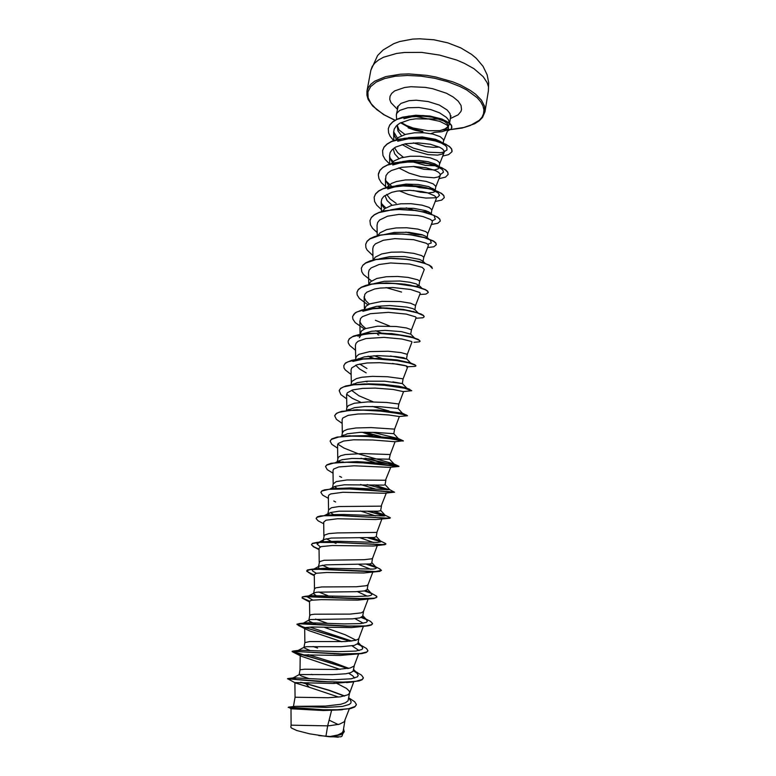 <?xml version="1.0" encoding="UTF-8"?>
<svg xmlns="http://www.w3.org/2000/svg" width="776" height="776" viewBox="0 0 776 776"><rect width="100%" height="100%" fill="white"/><g stroke="black" fill="none" stroke-linecap="round" stroke-linejoin="round"><path stroke-width="1.16" d="M400.581 122.792L410.271 128.244L422.804 131.464M408.166 127.856L415.325 130.329L422.92 131.881M405.955 117.933L411.775 116.458L418.439 115.828L432.116 117.031L444.017 121.163L447.267 123.578L448.373 126.391M449.488 123.006L448.421 119.814L446.394 117.38L439.526 112.83L430.874 109.61L418.943 107.495L407.817 107.786L399.766 110.386L396.895 113.131L396.313 114.722L396.623 119.552M397.457 124.868L397.225 126.061L397.584 124.761M397.322 125.615L399.039 129.999L405.024 134.5M396.4 139.263L394.392 135.849L393.626 132.454L394.227 129.078L396.264 125.984L399.64 123.326L409.709 119.679L415.858 118.815L428.672 119.019L439.798 121.386L446.86 124.965L448.363 126.828L448.431 128.544L446.675 130.222L441.845 131.687L434.667 132.269L430.758 133.666M401.163 122.492L406.556 125.537L413.239 128.021L428.207 130.737L439.798 130.63L445.055 128.874L448.392 126.284M340.994 709.865L323.476 710.564L290.961 708.769L291.116 725.143L327.695 725.812L325.871 736.366L329.053 736.696L337.967 734.959L342.216 732.689L343.147 731.002L344.913 720.642M331.556 710.525L327.695 725.812L330.819 725.579L339.413 724.173L344.224 721.816L349.297 708.837M349.035 698.031L354.661 701.708L356.329 704.462L355.253 706.451L348.744 708.711L337.395 709.759L323.301 709.72L288.536 707.169L295.249 706.403L325.571 706.063L340.703 704.278L345.378 702.775L347.997 700.825L349.627 692.968M350.422 681.881L333.69 683.443L294.928 682.55L295.084 697.284L328.122 697.682L340.373 696.829L347.881 694.811L349.569 693.113L353.778 681.813M309.314 678.738L301.049 675.925L299.342 674.499L332.574 674.635L345.931 673.713L350.51 672.656L353.041 671.192L354.322 665.391M312.825 674.751L311.593 674.354M299.992 669.814L304.716 669.184L336.862 669.504L350.102 668.058L354.04 666.06L358.619 653.945M310.08 650.55L304.231 647.892L304.357 647.077L306.51 646.67L341.081 646.689L354.263 645.419L357.978 643.508L358.929 638.338M317.539 648.028L313.135 646.515M304.861 642.606L309.634 641.597L345.301 641.577L355.786 640.307L358.696 638.803L363.391 626.407M315.696 624.234L309.333 621.217L308.867 620.257L310.293 619.568L352.469 618.85L359.86 617.9L362.702 616.134M327.462 623.361L315.57 619.073M309.692 615.63L311.001 614.718L314.503 614.252L350.044 614.068L361.286 612.856L363.488 611.459L368.096 599.169M317.287 596.472L313.62 593.727L314.251 592.893L316.841 592.214L355.563 591.661L364.468 590.885L367.135 589.702L368.066 584.668M327.909 595.648L318.713 591.991M314.474 588.887L315.822 587.772L321.827 586.947L356.359 586.772L366.592 585.705L368.047 584.716L372.742 572.222M319.178 568.42L318.364 567.072L319.198 566.102L326.201 564.821L369.832 563.948L371.655 563.143L372.577 558.177M329.092 568.284L322.341 565.229M318.373 566.984L319.634 561.591L324.116 560.272L364.002 559.719L371.714 558.856L372.558 558.216L377.32 545.577M323.379 541.658L323.146 540.435L324.271 539.427L331.371 538.03L374.352 537.438L376.244 536.604L377.049 531.919M336.027 543.384L333.108 542.191M331.071 541.289L326.269 538.757M323.088 540.63L324.349 535.188L328.859 533.636L337.579 532.899L376.234 532.462L377.039 531.948L381.84 519.212M386.303 493.129L381.094 506.185L338.986 506.534L331.527 507.727L328.597 509.813L327.763 514.498L330.489 512.519L339.131 511.229L378.067 511.219L380.589 510.715L381.482 505.874M335.31 515.448L334.854 515.216M333.709 514.633L330.382 512.558M390.716 467.317L385.526 480.286L346.93 479.975L336.183 481.624L333.224 483.943L332.4 488.589L333.205 487.376L335.513 486.261L344.234 484.835L383.907 485.058L385.08 484.709L385.866 480.072M336.852 488.279L334.601 486.591M337.036 462.7L338.617 461.022L342.255 459.702L352.12 458.461L389.145 459.217L390.221 454.503L362.722 453.533L345.349 454.571L340.8 455.735L338.268 457.336L337.065 462.486M340.354 462.195L338.889 460.866M342.032 436.384L347.279 433.813L360.083 432.329L375.584 432.465L393.772 433.687L394.548 429.128L371.141 427.625L356.116 427.964L347.425 429.37L343.836 430.893L342.361 432.863L341.731 436.413M347.076 410.475L354.389 407.652L364.992 406.556L380.162 406.721L397.807 408.457M346.348 410.562L346.872 407.642L348.375 405.518L354.477 403.2L367.921 401.871L386.506 402.482L398.825 403.976L398.059 408.496L402.22 413.133L407.439 415.655M373.246 401.842L358.9 395.77L351.576 390.289M352.226 384.76L357.251 382.626L367.029 381.171L384.683 381.2L402.084 383.557L392.879 381.899M350.936 384.935L351.838 381.443L356.475 378.552L361.897 377.272L372.393 376.36L387.486 376.758L402.036 378.669L403.074 379.037L402.308 383.519M366.146 372.839L359.589 369.027L355.709 365.224M357.067 359.482L364.332 356.834L377.611 355.573L395.896 356.524L403.695 357.775L406.11 358.881L390.435 355.98M366.922 368.464L359.637 364.07M355.437 359.734L356.281 356.572L358.89 354.37L369.609 351.586L388.243 351.237L400.959 352.605L407.274 354.312M359.385 337.657L360.927 335.145M362.761 333.884L371.626 331.294L385.226 330.43L401.473 331.672L410.708 334.175L411.445 329.8M359.977 334.33L361.742 330.673L365.37 328.587L377.543 326.201L396.187 326.454L406.401 327.938L411.455 329.771M368.183 308.712L376.535 306.365L389.872 305.511L406.837 307.073L413.065 308.635L414.859 309.808L415.587 305.492M364.448 309.343L366.126 306.132L369.764 303.92L381.918 301.35L400.484 301.612L410.62 303.27L415.596 305.443L420.243 293.435L419.835 292.591L410.504 289.448L392.724 287.537L380.172 288.071L374.711 289.002L366.844 292.164L364.817 294.308L364.322 297.722L365.991 300.865L369.405 304.076M373.634 283.725L384.236 281.261L399.999 281.048L409.786 282.26L416.363 283.929L418.933 285.752L415.141 286.402M368.881 284.569L370.53 281.746L376.729 278.487L386.332 276.702L397.525 276.44L408.06 277.43L417.575 279.719L419.68 281.087L418.972 285.646M379.173 258.922L389.668 256.681L404.626 256.594L419.554 259.349L422.745 260.998L423.017 261.793L422.202 262.356M373.324 259.989L375.303 257.186L381.705 253.956L391.211 252.21L402.075 251.987L413.783 253.315L421.698 255.566L423.764 257.118L423.056 261.677M383.926 234.614L394.363 232.364L408.981 232.325L421.834 234.662L425.772 236.302L427.101 237.902L427.809 233.343L425.781 231.607L417.944 229.153L406.575 227.746L396.012 227.921L386.632 229.628L380.056 232.81L377.796 235.603M390.532 209.859L400.542 208.114L413.802 208.308L425.704 210.674L429.089 212.1L431.078 213.895M382.296 211.392L384.809 208.628L391.511 205.494L400.765 203.836L411.037 203.71L422.066 205.184L429.06 207.434L431.825 209.753L431.214 213.749M392.132 205.32L387.011 200.48L384.983 195.552M396.361 185.609L406.003 184.145L418.342 184.475L428.711 186.599L434.851 189.984M396.1 203.263L390.202 199.005L386.594 194.427M386.817 187.365L391.492 183.446L396.352 181.555L405.47 179.954L415.441 179.867L426.16 181.419L433.095 183.834L435.811 186.366L435.229 190.13M402.337 161.554L409.582 160.496L419.166 160.486L428.003 161.738L434.764 163.833L438.062 165.802L439.061 167.597L438.178 168.877L434.579 169.915L423.89 169.304L413.327 166.471M391.356 163.503L394.276 160.807L401.153 157.8L410.116 156.257L419.806 156.228L430.214 157.848L437.092 160.428L439.633 162.727L439.197 166.83M398.864 158.537L394.703 153.803L393.238 148.982M408.467 137.682L422.29 136.925L435.53 139.273L440.69 141.591L445.288 145.49L446.792 147.081L446.966 149.991L443.484 152.067L440.535 152.659L428.1 152.164L413.56 148.197L404.781 143.929M403.355 157.247L397.71 152.668L394.509 147.75M395.702 140.068L398.719 137.352L405.625 134.316L414.491 132.774L424.016 132.774L432.765 134.093L440.196 136.712L443.562 139.68L443.251 143.026M349.656 692.793L349.21 691.047L346.465 688.419L336.832 683.375M334.126 682.25L333.486 681.988M334.349 653.848L333.612 653.576M356.077 640.219L345.184 634.817L324.232 627.289M333.884 625.582L333.079 625.301M333.214 597.53L332.419 597.258M389.61 326.007L375.429 320.304M422.939 235.031L415.354 234.333L405.897 232.111M428.284 211.693L422.425 211.635M413.87 210.17L406.246 207.91M434.987 190.256L434.88 191.429L433.668 192.225L428.478 192.923L420.485 192.128L413.462 190.469M433.047 188.452L431.029 188.723M429.322 188.781L419.234 187.637L407.526 184.067M435.433 165.783L425.481 165.375L412.977 162.009M439.177 147.052L433.347 147.382L425.733 146.577L413.288 142.92M344.34 731.332L343.506 732.961L340.761 734.649L330.527 736.793L340.877 736.773L341.906 736.182L342.934 733.465M401.628 135.761L397.952 130.901L397.225 126.061M325.871 736.366L309.517 733.824L296.713 730.468L291.359 728.014L290.777 727.073L291.116 725.133M349.966 699.622L351.14 701.708L350.742 703.24L349.093 704.55L342.332 706.422L326.162 707.431L296.781 706.403M308.043 682.735L305.957 683.501L329.17 690.213L344.748 695.985M288.536 707.169L290.961 708.789M343.555 728.635L344.185 731.807L341.915 733.902L337.366 735.473L329.053 736.696M301.651 682.405L328.908 690.359L344.399 696.082M356.281 704.996L354.632 707.072L350.577 708.556L336.241 710.03L313.727 709.516L288.206 707.45M329.121 720.167L338.258 724.619M330.819 736.763L329.121 736.696M300.516 682.346L305.919 683.724L309.275 687.274L338.501 697.061M402.046 144.569L412.386 150.224L427.915 154.599L437.693 155.074L442.068 154.133L444.153 152.406L444.047 150.796L442.504 149.021L439.594 147.246L430.253 144.258L418.002 142.871L405.489 143.793L395.508 147.159L392.152 149.642L390.144 152.532L389.533 155.724L390.318 159.012L392.384 162.329M398.728 167.878L409.165 173.184L420.786 176.627L434.056 177.791L438.275 176.976L440.254 175.424L440.099 173.94L438.518 172.291L435.559 170.633L426.17 167.81L413.87 166.481L401.357 167.335L391.376 170.536L388.019 172.903L386.002 175.677L385.575 180.158L388.504 185.445M431.815 210.18L436.316 198.637L436.112 197.269L434.482 195.756L427.266 192.758L422.028 191.556L409.709 190.295L397.196 191.08L391.735 192.322L383.858 196.357L381.84 199.005L381.22 201.944L382.151 205.32L384.634 208.763M427.809 233.712L432.348 222.043L432.096 220.801L430.418 219.414L423.124 216.63L417.876 215.505L399.106 214.399L387.525 216.194L379.658 220.015L377.631 222.528L377.02 225.341L377.272 235.739M423.774 257.428L428.342 245.633L428.042 244.527L426.315 243.266L413.666 239.648L394.868 238.591L383.295 240.259L375.429 243.858L373.392 246.254L372.781 248.931L373.043 260.057M419.7 281.349L424.307 269.437L422.183 267.322L409.437 263.995L390.6 262.986L379.027 264.529L371.151 267.914L369.124 270.174L368.503 272.725L368.775 284.598M411.455 329.781L416.13 317.636L415.674 316.918L406.226 314.135L388.398 312.369L370.375 313.688L362.508 316.627L360.471 318.626L359.996 321.933L361.878 325.144L365.738 328.452M406.527 358.745L407.284 354.302L411.988 342.041L411.484 341.469L401.9 339.034L384.013 337.405L365.991 338.579L358.124 341.295L356.097 343.167L355.457 345.31L355.718 358.143M367.999 356.223L372.529 358.221M406.566 366.854L407.817 366.65L405.295 365.603L397.555 364.138L379.61 362.654L367.038 362.984L357.057 364.749L351.673 367.911L351.033 369.929L351.295 382.907M346.659 398.864L340.839 394.557L339.219 390.667L340.47 388.65L343.39 386.962L353.769 384.789L368.484 384.295L384.615 385.255L404.412 388.204L411.726 390.726L403.084 391.55L393.16 389.465L375.167 388.116L362.576 388.388L352.605 389.969L347.221 392.869L346.581 394.751L346.824 407.885M342.148 423.424L336.347 419.37L334.689 415.761L335.901 413.909L338.811 412.386L349.181 410.475L363.934 410.126L380.133 411.086L400.076 413.744L407.507 415.771L399.242 416.528L388.727 415.005L370.666 413.802L358.085 414.006L348.114 415.402L342.73 418.051L342.08 419.787L342.323 433.066M362.043 432.271L372.829 435.86M390.221 454.503L395.062 441.777L372.625 439.953L353.555 439.846L343.584 441.059L338.2 443.445L337.55 445.036L337.783 458.47M361.063 458.238L374.333 462.399M333.02 473.166L327.23 469.625L325.503 466.599L326.667 465.076L334.01 463.02L346.92 462.331L362.916 462.845L398.961 466.502L389.406 467.375L354.137 465.784L338.714 466.997L333.593 469.092L332.972 470.508L333.205 484.088M360.578 484.505L375.535 489.113M328.394 498.367L322.612 495.078L320.857 492.343L321.972 491.014L329.092 489.278L349.355 488.948L394.596 492.226L384.246 493.284L342.905 492.256L330.789 493.934L328.946 494.952L328.364 496.204L328.578 509.939M360.345 511.035L375.39 515.827M323.738 523.848L318.063 520.822L316.152 518.581L317.19 517.175L323.912 515.768L343.293 515.642L389.921 518.29L375.681 519.532L337.56 518.785L326.007 520.172L323.708 522.122L323.922 536.003M359.977 537.768L373.673 542.521M319.033 549.612L313.31 546.673L311.428 544.694L312.389 543.559L318.723 542.463L337.23 542.56L384.935 544.684L373.343 546.003L332.186 545.528L321.196 546.624L319.014 548.273L319.217 562.29M359.045 564.637L370.812 569.264M378.164 571.572L363.886 572.969L326.803 572.494L316.346 573.289L314.28 574.647L314.474 588.819M357.377 591.593L367.271 596.152M309.517 601.982L302.01 597.966L302.659 596.977L304.813 596.637L360.287 598.839L374.013 598.461L357.746 600.129L321.371 599.673L311.467 600.188L309.508 601.264L309.692 615.572M354.991 618.656L363.304 623.235M349.84 641.267L300.176 626.154L297.014 624.534L299.74 623.836L346.92 626.203L368.086 625.854L351.47 627.571L312 627.057L305.143 627.638L304.687 628.123L305.375 628.899L309.663 630.84L341.818 641.703M352.023 645.855L359.075 650.54M347.677 668.563L329.208 662.423L294.395 652.587L292.164 651.646L292.765 651.297L339.898 654.071L361.829 653.586L340.286 655.429L300.254 654.866L299.992 669.795L299.109 674.713M301.185 656.176L340.072 669.358M348.618 673.199L352.692 675.77L354.651 678.078M295.714 683.074L309.275 687.274M448.315 126.731L449.488 123.229M448.159 127.051L445.385 129.223L439.798 130.63M297.072 679.64L293.183 678.321L293.638 677.875L332.797 679.737L351.111 678.845L357.348 676.817L358.182 675.382L357.096 673.277L353.39 670.619M348.851 668.349L331.827 661.938L308.111 654.643M298.682 651.452L298.052 650.53L302.126 650.259L338.472 651.694L355.864 651.093L361.888 649.483L362.79 648.29L361.694 646.282L357.814 643.76M351.819 641.044L309.799 627.086M302.718 623.836L304.027 623.041L308.285 622.779L344.088 623.914L360.578 623.584L366.388 622.352L367.339 621.392L366.379 619.617L362.004 617.056M312.689 600.003L307.529 597.006L308.353 596.143L311.069 595.658L355.563 596.502L368.619 595.978L370.841 595.434L371.84 594.688L371.617 593.737L365.913 590.487M316.307 573.299L312.621 571.01L312.359 570.001L313.087 569.409M315.493 568.779L325.542 568.265L373.091 569.099L375.254 568.73L376.292 568.178L376.205 567.44L369.357 564.045M320.323 546.925L317.035 543.937L319.838 542.182M321.477 541.881L337.366 541.308L377.534 542.453L380.706 541.861L380.579 541.144L372.102 537.671M324.746 515.7L333.952 514.624L343.855 514.507L383.955 515.943L385.216 515.371L384.042 514.663L373.79 511.306M333.893 488.589L350.383 487.939L389.377 489.792L374.158 484.913M337.133 462.7L356.95 461.594L393.995 463.99L358.677 453.96L343.972 448.033L337.725 444.153M346.339 436.054L367.95 435.617L398.301 438.547L372.674 432.358M353.575 409.98L377.97 409.98L402.22 413.133M388.941 410.979L372.364 406.459M360.704 402.278L352.246 398.272L346.61 394.247M357.105 384.508L368.513 383.81L383.334 384.343L399.019 386.225L406.634 388.087M406.43 388.446L405.625 388.475M389.979 385.847L388.175 385.41M358.657 358.59L352.935 361.422L364.303 358.822L379.212 358.386L397.428 359.957L410.417 362.916M384.654 359.24L383.645 358.949M382.151 358.502L373.906 355.699M357.901 336.25L362.974 334.611L371.413 333.379L391.735 333.573L410.339 336.571L418.235 339.393L420.068 341.149M382.665 333.428L381.957 333.185M381.598 333.069L375.603 330.799M362.867 311.254L372.839 308.722L386.138 308.014L403.345 309.391L416.052 312.301M381.831 307.907L377.757 306.19M387.903 283.162L405.004 284.22L420.155 287.76M397.39 258.573L408.971 259.582L421.29 262.298M410.407 234.818L418.817 236.234M430.612 240.754L431.281 242.946L427.799 244.285M434.376 216.727L435.375 219.22L432.145 220.879M385.817 207.939L381.472 203.593M387.728 188.917L394.722 186.938L403.025 185.949L420.553 186.851L431.466 189.47L438.081 192.836L439.497 195.28L437.693 197.182L435.666 197.812L425.888 198.113L417.284 196.823L408.079 194.339L399.233 190.789M391.56 186.288L385.72 180.711M392.714 164.968L399.621 163.057L407.672 162.116L416.208 162.126L428.381 163.765L435.084 165.657L441.719 169.09L443.028 170.526L443.387 172.301L440.341 174.629M393.19 161.612L389.95 158.032M397.71 141.193L408.312 138.797L424.55 138.856L435.588 141.009L441.331 143.114L445.288 145.49M397.506 138.244L393.636 131.707M403.937 118.699L411.794 116.798L423.531 116.254L432.009 117.215L441.137 119.824M287.489 678.796L327.52 681.755L343.079 682.114L355.36 681.415L362.246 679.485L363.343 677.749L361.509 675.12L355.078 671.405M348.104 668.495L292.164 651.258L341.75 653.896L360.5 653.528L366.932 651.976L367.921 650.792L366.553 648.552L361.383 645.554M359.55 644.74L357.649 643.934M350.364 641.209L303.232 626.96L297.062 624.127L301.99 623.594L347.861 626.009L365.574 625.912L371.578 624.719L372.461 623.38L370.501 621.411L363.876 617.987M365.331 618.85L361.5 617.337M309.527 601.119L302.194 597.898L302.204 596.957L304.958 596.395L360.336 598.606L374.022 598.238L376.176 597.704L376.767 596.278L369.395 592.127M370.85 593.039L364.778 590.817M314.29 575.026L308.693 572.61L306.704 570.787M314.29 575.258L306.772 571.369L307.364 570.02L310.594 569.341L325.736 569.254L375.535 571.476L381.472 570.36L378.853 568.41M376.059 567.275L367.203 564.317M319.033 549.175L313.882 546.77L311.564 544.81L312.389 543.355L316.802 542.405L332.768 542.182L380.434 544.655L385.235 544.403L385.837 543.782L384.207 542.802M380.851 541.551L368.454 537.797M316.191 518.193L317.413 516.865L320.498 515.982L333.971 515.216L385.274 518.087L389.707 518.116L390.309 517.825L389.348 517.252M384.886 515.798L368.309 511.219M320.886 492.236L321.933 490.839L324.523 489.831L335.814 488.628L359.463 489.219L394.14 492.062L389.494 489.472M387.108 489.84L367.164 484.66M325.532 466.492L326.851 464.775L331.187 463.282L348.249 462.118L371.491 463.224L399 466.289L365.894 458.286M330.139 440.972L331.769 438.886L337.104 437.082L355.253 435.889L376.544 436.995L394.431 439.09L403.287 440.807L395.062 441.777M390.91 438.809L388.262 438.246M380.415 436.413L365.234 432.232M334.708 415.664L336.687 413.171L341.547 411.396L357.794 409.864L386.108 411.474L406.614 415.053M381.627 411.222L380.24 410.873M339.238 390.561L340.712 388.262L345.737 385.982L353.895 384.566L365.603 384.052L378.261 384.508L394.324 386.205L408.254 388.921L411.726 390.726M343.739 365.671L345.514 362.964L351.596 360.326L358.609 359.084L370.317 358.454L384.634 359.026L398.175 360.597L410.756 363.197L414.859 364.671L415.917 365.787M406.595 365.971L392.326 363.488M375.021 358.725L374.333 358.493M373.857 358.328L368.086 356.213M348.191 340.994L349.297 338.772L353.458 336.124L360.365 334.252L369.444 333.253L382.752 333.224L394.033 334.107L414.171 337.89M352.614 316.511L355.34 312.728L361.8 309.964L371.384 308.344L382.995 307.917L396.701 308.751L410.029 310.827L421.009 314.028L423.502 315.434L424.191 316.724M356.999 292.242L358.357 289.487L361.344 287.207L365.874 285.355L371.733 284.016L386.293 282.949L402.152 283.919L416.082 286.412L425.335 289.555L427.654 291.078L428.274 292.494M361.344 268.166L362.731 265.266L365.738 262.831L370.268 260.852L376.127 259.397L390.658 258.195L406.449 259.184L420.291 261.813L429.458 265.217L431.737 266.886L432.319 268.467M365.661 244.285L367.067 241.239L370.084 238.668L374.624 236.554L380.473 234.992L394.965 233.663L410.688 234.643L424.443 237.417L433.541 241.064L435.782 242.888L436.335 244.634M369.939 220.597L371.374 217.406L374.41 214.69L378.95 212.459L384.799 210.791L399.262 209.326L414.917 210.306L428.585 213.225L437.586 217.125L439.788 219.094L440.322 220.995M374.178 197.104L375.632 193.777L378.678 190.925L383.228 188.568L389.077 186.793L403.491 185.192L419.079 186.182L432.678 189.228L441.602 193.369L443.775 195.494L444.27 197.541M378.387 173.795L379.862 170.322L382.927 167.335L387.486 164.861L393.325 162.979L407.71 161.262L423.23 162.252L436.743 165.434L445.589 169.818L447.723 172.078L448.188 174.29M382.568 150.68L384.062 147.071L387.137 143.958L391.696 141.348L397.535 139.37L411.881 137.527L427.334 138.516L440.768 141.833L449.537 146.451L451.632 148.856L452.078 151.213M388.339 128.486L389.785 124.897L392.714 121.783L396.992 119.194L402.443 117.205L415.693 115.275L429.788 116.051L441.893 119.009L449.711 123.19L451.564 125.363L451.942 127.497M294.928 682.676L287.77 678.796L319.227 681.512L345.281 682.317L358.978 680.988L362.062 679.815L363.304 678.195M354.991 671.599L353.293 670.833M361.829 653.586L366.204 652.548L367.892 650.909M360.685 645.477L357.464 644.099M368.086 625.854L371.238 625.087L372.451 623.865M366.156 619.442L361.218 617.463M374.013 598.461L376.961 597.054M371.384 593.485L364.361 590.905M306.665 570.903L309.837 569.652L318.402 569.312L372.393 571.708L379.629 571.408L381.472 570.36M376.311 567.605L366.641 564.365M384.935 544.684L385.866 544.112M380.803 541.764L367.708 537.807M384.44 515.894L367.446 511.2M398.932 466.492L396.051 465.891M383.722 463.165L365.089 458.276M337.599 448.188L331.798 444.386L330.12 441.069L331.313 439.381L338.685 437.014L351.576 436.112L367.514 436.539L390.095 438.702L403.258 441.03M388.349 438.479L386.138 437.984M379.125 436.306L364.555 432.242M380.288 411.096L378.989 410.756M351.13 374.507L345.31 369.948L344.069 368.096L343.72 365.777L344.99 363.595L347.929 361.761L358.308 359.327L372.984 358.677L396.575 360.578L408.719 362.877L415.179 365.069L415.917 365.884L415.16 366.369L407.759 366.786M374.342 358.706L373.673 358.483M373.256 358.337L370.268 357.261M355.563 350.354L349.733 345.553L348.279 342.934L348.172 341.091L349.472 338.753L352.43 336.765L362.809 334.078L377.446 333.292L400.92 335.251L412.977 337.764L419.36 340.266L420.068 341.256L419.476 341.818L414.025 342.294M378.901 335.019L377.602 334.572M364.419 328.995L355.253 322.661L352.847 319.111L352.595 316.618L353.914 314.125L356.892 311.981L367.271 309.042L381.879 308.12L405.247 310.138L417.207 312.864L423.512 315.667L424.181 316.831L422.939 317.772L415.897 318.238M367.892 304.842L359.375 298.479L357.173 294.89L356.979 292.339L358.318 289.69L361.306 287.411L371.694 284.22L378.62 283.415L394.227 283.415L416.052 286.616L425.306 289.758L427.625 291.272L428.265 292.6L425.908 294.065L419.826 294.492M401.619 292.038L386.089 287.595M371.5 280.941L363.498 274.51L361.791 271.755L361.325 268.263L362.693 265.46L365.7 263.035L376.098 259.601L390.629 258.408L406.411 259.388L413.773 260.542L425.558 263.685L429.429 265.421L432.339 268.37M372.936 255.731L367.077 249.969L365.884 247.515L365.641 244.382L367.029 241.443L370.045 238.862L380.434 235.196L387.331 234.226L402.841 234.09L410.649 234.847L424.414 237.621L433.503 241.268L435.743 243.092L436.325 244.731L433.842 246.719L427.595 247.583M377.194 232.558L372.577 228.289L370.433 224.836L369.919 220.694L371.335 217.6L374.371 214.894L378.911 212.663L391.647 209.937L399.223 209.53L414.879 210.509L422.154 211.78L433.765 215.321L437.557 217.319L439.759 219.298L440.302 221.092L437.761 223.343L431.427 224.419M381.414 209.578L376.787 205.145L374.653 201.547L374.158 197.201L375.594 193.971L378.649 191.119L383.189 188.762L395.905 185.852L403.462 185.396L419.05 186.376L426.276 187.695L437.819 191.429L441.563 193.573L443.736 195.688L444.26 197.647L441.651 200.15L435.22 201.45M386.487 187.452L381.326 182.641L378.94 178.693L378.261 174.833L379.833 170.516L382.898 167.538L387.447 165.055L400.144 161.971L407.681 161.456L423.201 162.456L430.389 163.823L441.845 167.752L445.55 170.012L447.684 172.272L448.179 174.387L445.502 177.151L438.993 178.655M389.62 164.046L385.061 159.332L382.975 155.481L382.549 150.777L384.023 147.265L387.098 144.152L391.657 141.552L404.335 138.283L411.843 137.721L427.304 138.72L434.453 140.136L445.831 144.258L449.498 146.645L451.603 149.05L451.933 151.805L448.606 154.666L442.727 156.044M393.655 140.572L390.115 136.275L388.553 132.803L388.32 128.583L389.756 125.081L392.675 121.977L396.963 119.388L408.748 116.08L422.784 115.537L429.759 116.245L441.864 119.203L446.413 121.211L451.535 125.557L451.419 128.777L447.393 131.192M318.752 735.532L338.258 737.152M330.159 736.599L331.517 736.686M464.3 63.302L456.657 60.053L439.604 55.047L421.591 52.428L404.393 52.438L396.614 53.428L383.587 57.22L378.61 59.917L374.798 63.05L372.199 66.542L370.86 70.306L377.65 55.494L383.121 49.965L393.772 43.611L399.747 41.497L412.735 39.12L419.641 38.8L433.842 39.799L447.868 42.884L460.837 47.899L471.643 54.417L476.299 58.316L483.021 66.319L487.095 74.748L488.735 82.692L488.424 90.831L488.443 86.931L487.27 82.886L483.264 76.698L473.923 68.705L464.3 63.302M370.86 70.306L366.99 91.18L368.309 87.562L370.889 84.215L374.682 81.218L385.691 76.601L400.474 74.205L408.894 73.943L426.771 75.33L435.802 76.969L452.932 81.907L460.614 85.088L470.305 90.365L475.562 94.177L481.372 100.133L484.534 106.089L484.99 111.773L488.424 90.831M395.217 120.29L384.586 115.042L376.719 109.561L371.112 103.703L368.096 97.737L367.902 91.927L370.637 86.602L376.263 82.043L384.576 78.522L395.178 76.271L407.536 75.447L420.961 76.116L434.676 78.26L447.888 81.761L459.829 86.388L466.686 89.938L477.269 97.776L480.771 101.879L483.002 105.963L483.933 109.94L483.574 113.723L481.954 117.234L479.141 120.406L470.305 125.508L464.504 127.351L450.778 129.466M396.313 114.722L398.146 106.176L401.017 103.383L409.068 100.725L416.266 100.24L428.197 101.559L439.284 105.08L447.209 109.998L450.022 113.587L450.604 117.04L451.031 115.886M397.293 109.241L390.968 102.752L389.765 99.444L389.998 96.282L391.657 93.392L394.722 90.879L404.587 87.475L410.989 86.737L425.432 87.387L432.833 88.745L446.394 93.256L453.213 97.01L458.18 101.152L461.002 105.42L461.545 109.523L460.963 111.434L458.16 114.829L450.352 118.505M450.555 129.485L444.037 129.718M366.99 91.18L366.912 95.206L368.125 99.386L372.655 106.021L383.548 114.576L395.1 120.348M415.422 116.381L427.557 118.786L439.216 119.077M397.264 125.838L397.186 125.101M293.415 706.577L295.084 697.255M303.988 647.427L304.871 642.538M308.829 620.383L309.702 615.533M313.62 593.572L314.484 588.761M362.712 616.134L363.527 611.294M435.094 190.935L435.2 190.333M342.682 709.691L340.994 709.875M448.431 128.544L443.639 140.747M393.626 132.454L393.859 140.679M444.153 152.406L439.73 163.707M389.533 155.724L389.756 164.008M440.254 175.424L435.792 186.851M385.391 178.742L385.633 187.714M381.22 201.944L381.472 211.625M364.186 296.713L364.468 309.236M359.841 320.915L360.113 333.593M407.817 366.65L403.074 379.037M403.598 391.482L398.825 403.976M399.349 416.518L394.548 429.128M304.687 628.123L304.861 642.567M449.42 123.995L449.546 123.268M449.576 123.074L450.604 117.04M293.706 677.875L287.615 678.563M353.41 670.58L357.367 672.53M299.332 650.317L293.173 651.045M358.173 643.954L363.401 646.563M305.123 622.905L298.964 623.652M311.069 595.658L304.958 596.395M317.18 568.575L311.176 569.293M374.711 566.344L380.095 569.021M323.437 541.648L317.597 542.327M379.842 540.639L385.197 543.287M329.858 514.895L324.242 515.526M384.77 515.022L390.047 517.582M336.445 488.308L331.119 488.87M343.215 461.914L338.249 462.399M393.995 463.97L398.961 466.289M350.199 435.705L345.669 436.093M398.243 438.537L402.967 440.671M357.416 409.689L353.42 409.99M364.933 383.897L361.587 384.101M405.848 387.757L409.825 389.406M372.849 358.337L370.317 358.454M409.049 362.373L412.434 363.711M381.326 333.069L379.9 333.127M413.162 311.389L414.171 311.787M403.918 284.084L411.076 285.238M299.342 674.499L293.027 677.972M357.464 673.684L353.643 669.358M298.052 650.53L304.357 647.077M362.246 646.854L358.25 642.344M303.076 623.293L309.352 619.869M366.951 620.208L362.809 615.533M308.082 596.259L314.338 592.854M371.617 593.737L367.339 588.945M313.562 569.148L319.314 566.043M376.205 567.44L371.83 562.561M319.217 542.143L324.271 539.427M380.744 541.318L376.282 536.381M324.087 515.759L329.218 513.014M385.216 515.371L380.706 510.404M330.052 488.967L334.155 486.795M389.639 489.598L385.09 484.631M335.533 462.632L339.073 460.769M393.995 463.99L389.445 459.062M340.994 436.49L343.981 434.948M398.301 438.547L393.772 433.687M346.455 410.553L348.89 409.301M351.334 385.08L353.778 383.848M406.692 388.107L402.278 383.48M410.698 363.032L406.459 358.628M414.539 338.006L410.572 333.952M418.118 312.941L414.646 309.43M421.64 288.032L418.652 285.073M425.093 263.297L422.61 260.881M428.856 239.076L426.519 236.835M431.805 214.321L430.36 212.954M438.081 192.836L435.462 190.43M435.064 190.071L434.143 189.218M441.719 169.09L437.877 165.647M373.722 358.696L373.207 358.473M372.897 358.337L370.521 357.358M367.009 381.889L365.632 381.278M341.683 477.356L339.626 476.338M335.649 501.956L333.806 501.024M314.299 575.656L310.148 573.571M304.696 628.589L298.547 625.514M299.837 655.487L292.959 652.073M346.581 682.618L352.382 681.968M397.555 107.786L397.555 106.554M400.969 122.589L401.638 122.812M443.717 129.815L450.39 129.602M450.633 129.582L462.205 128.04L474.631 123.82L479.199 120.881L482.507 117.496L484.99 111.773M348.734 698.216L350.267 699.971"/></g></svg>
